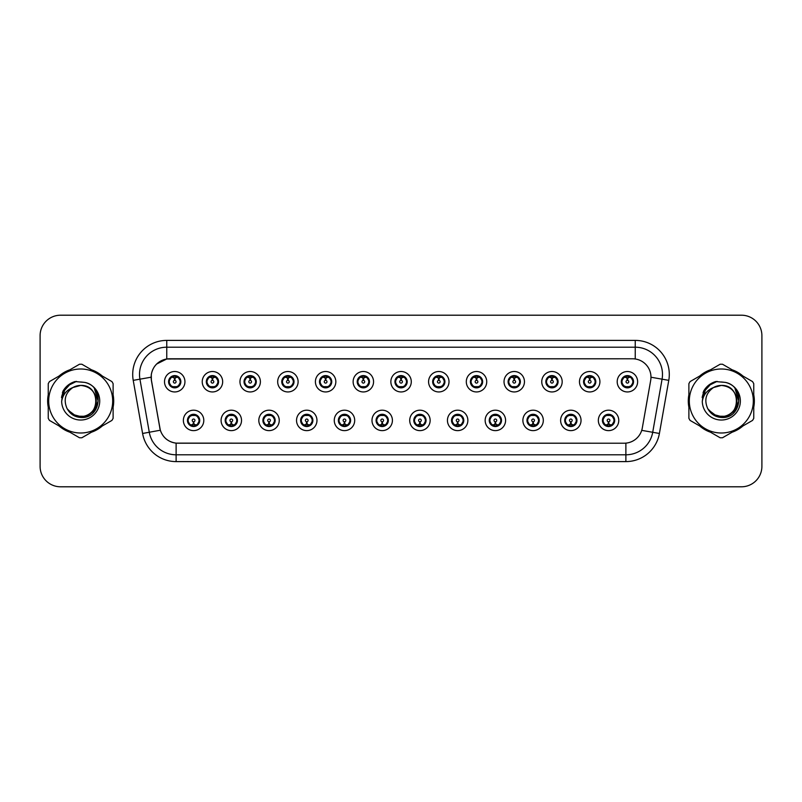 <?xml version="1.0" encoding="UTF-8"?>
<svg xmlns="http://www.w3.org/2000/svg" width="802" height="802" viewBox="0 0 802 802"><rect width="100%" height="100%" fill="white"/><g stroke="black" fill="none" stroke-linecap="round" stroke-linejoin="round"><path stroke-width="1.2" d="M241.522 420.408A10.215 10.215 0 0 1 231.307 430.624A10.215 10.215 0 0 1 221.091 420.408A10.215 10.215 0 0 1 231.307 410.193A10.215 10.215 0 0 1 241.522 420.408M225.182 420.408A6.125 6.125 0 0 0 231.307 426.534A6.125 6.125 0 0 0 237.442 420.408A6.125 6.125 0 0 0 231.307 414.283A6.125 6.125 0 0 0 225.182 420.408L227.557 424.358A5.444 5.444 0 0 1 227.557 416.459L225.242 420.408M279.246 420.408A10.215 10.215 0 0 1 269.031 430.624A10.215 10.215 0 0 1 258.815 420.408A10.215 10.215 0 0 1 269.031 410.193A10.215 10.215 0 0 1 279.246 420.408M262.906 420.408A6.125 6.125 0 0 0 269.031 426.534A6.125 6.125 0 0 0 275.166 420.408A6.125 6.125 0 0 0 269.031 414.283A6.125 6.125 0 0 0 262.906 420.408L265.282 424.358A5.444 5.444 0 0 1 265.282 416.459L262.966 420.408M316.97 420.408A10.215 10.215 0 0 1 306.755 430.624A10.215 10.215 0 0 1 296.539 420.408A10.215 10.215 0 0 1 306.755 410.193A10.215 10.215 0 0 1 316.97 420.408M300.63 420.408A6.125 6.125 0 0 0 306.755 426.534A6.125 6.125 0 0 0 312.89 420.408A6.125 6.125 0 0 0 306.755 414.283A6.125 6.125 0 0 0 300.63 420.408L303.006 424.358A5.444 5.444 0 0 1 303.006 416.459L300.69 420.408M354.695 420.408A10.215 10.215 0 0 1 344.479 430.624A10.215 10.215 0 0 1 334.264 420.408A10.215 10.215 0 0 1 344.479 410.193A10.215 10.215 0 0 1 354.695 420.408M338.354 420.408A6.125 6.125 0 0 0 344.479 426.534A6.125 6.125 0 0 0 350.614 420.408A6.125 6.125 0 0 0 344.479 414.283A6.125 6.125 0 0 0 338.354 420.408L340.73 424.358A5.444 5.444 0 0 1 340.73 416.459L338.414 420.408M392.419 420.408A10.215 10.215 0 0 1 382.203 430.624A10.215 10.215 0 0 1 371.988 420.408A10.215 10.215 0 0 1 382.203 410.193A10.215 10.215 0 0 1 392.419 420.408M376.078 420.408A6.125 6.125 0 0 0 382.203 426.534A6.125 6.125 0 0 0 388.338 420.408A6.125 6.125 0 0 0 382.203 414.283A6.125 6.125 0 0 0 376.078 420.408L378.454 424.358A5.444 5.444 0 0 1 378.454 416.459L376.138 420.408M430.143 420.408A10.215 10.215 0 0 1 419.927 430.624A10.215 10.215 0 0 1 409.712 420.408A10.215 10.215 0 0 1 419.927 410.193A10.215 10.215 0 0 1 430.143 420.408M413.802 420.408A6.125 6.125 0 0 0 419.927 426.534A6.125 6.125 0 0 0 426.062 420.408A6.125 6.125 0 0 0 419.927 414.283A6.125 6.125 0 0 0 413.802 420.408L416.178 424.358A5.444 5.444 0 0 1 416.178 416.459L413.862 420.408M467.867 420.408A10.215 10.215 0 0 1 457.651 430.624A10.215 10.215 0 0 1 447.436 420.408A10.215 10.215 0 0 1 457.651 410.193A10.215 10.215 0 0 1 467.867 420.408M451.526 420.408A6.125 6.125 0 0 0 457.651 426.534A6.125 6.125 0 0 0 463.787 420.408A6.125 6.125 0 0 0 457.651 414.283A6.125 6.125 0 0 0 451.526 420.408L453.902 424.358A5.444 5.444 0 0 1 453.902 416.459L451.586 420.408M505.591 420.408A10.215 10.215 0 0 1 495.375 430.624A10.215 10.215 0 0 1 485.16 420.408A10.215 10.215 0 0 1 495.375 410.193A10.215 10.215 0 0 1 505.591 420.408M489.25 420.408A6.125 6.125 0 0 0 495.375 426.534A6.125 6.125 0 0 0 501.511 420.408A6.125 6.125 0 0 0 495.375 414.283A6.125 6.125 0 0 0 489.25 420.408L491.626 424.358A5.444 5.444 0 0 1 491.626 416.459L489.31 420.408M543.315 420.408A10.215 10.215 0 0 1 533.099 430.624A10.215 10.215 0 0 1 522.884 420.408A10.215 10.215 0 0 1 533.099 410.193A10.215 10.215 0 0 1 543.315 420.408M526.974 420.408A6.125 6.125 0 0 0 533.099 426.534A6.125 6.125 0 0 0 539.235 420.408A6.125 6.125 0 0 0 533.099 414.283A6.125 6.125 0 0 0 526.974 420.408L529.35 424.358A5.444 5.444 0 0 1 529.35 416.459L527.034 420.408M581.039 420.408A10.215 10.215 0 0 1 570.823 430.624A10.215 10.215 0 0 1 560.618 420.408A10.215 10.215 0 0 1 570.823 410.193A10.215 10.215 0 0 1 581.039 420.408M564.698 420.408A6.125 6.125 0 0 0 570.823 426.534A6.125 6.125 0 0 0 576.959 420.408A6.125 6.125 0 0 0 570.823 414.283A6.125 6.125 0 0 0 564.698 420.408L567.074 424.358A5.444 5.444 0 0 1 567.074 416.459L564.758 420.408M618.763 420.408A10.215 10.215 0 0 1 608.548 430.624A10.215 10.215 0 0 1 598.342 420.408A10.215 10.215 0 0 1 608.548 410.193A10.215 10.215 0 0 1 618.763 420.408M602.422 420.408A6.125 6.125 0 0 0 608.548 426.534A6.125 6.125 0 0 0 614.683 420.408A6.125 6.125 0 0 0 608.548 414.283A6.125 6.125 0 0 0 602.422 420.408L604.798 424.358A5.444 5.444 0 0 1 604.798 416.459L602.482 420.408M203.798 420.408A10.215 10.215 0 0 1 193.583 430.624A10.215 10.215 0 0 1 183.367 420.408A10.215 10.215 0 0 1 193.583 410.193A10.215 10.215 0 0 1 203.798 420.408M187.457 420.408A6.125 6.125 0 0 0 193.583 426.534A6.125 6.125 0 0 0 199.718 420.408A6.125 6.125 0 0 0 193.583 414.283A6.125 6.125 0 0 0 187.457 420.408L189.833 424.358A5.444 5.444 0 0 1 189.833 416.459L187.508 420.408M222.665 381.732A10.215 10.215 0 0 1 212.45 391.947A10.215 10.215 0 0 1 202.234 381.732A10.215 10.215 0 0 1 212.45 371.516A10.215 10.215 0 0 1 222.665 381.732M206.315 381.732A6.125 6.125 0 0 0 212.45 387.857A6.125 6.125 0 0 0 218.575 381.732A6.125 6.125 0 0 0 212.45 375.597A6.125 6.125 0 0 0 206.315 381.732L208.7 385.682A5.444 5.444 0 0 1 208.7 377.772L206.375 381.742M260.389 381.732A10.215 10.215 0 0 1 250.174 391.947A10.215 10.215 0 0 1 239.958 381.732A10.215 10.215 0 0 1 250.174 371.516A10.215 10.215 0 0 1 260.389 381.732M244.039 381.732A6.125 6.125 0 0 0 250.174 387.857A6.125 6.125 0 0 0 256.299 381.732A6.125 6.125 0 0 0 250.174 375.597A6.125 6.125 0 0 0 244.039 381.732L246.425 385.682A5.444 5.444 0 0 1 246.425 377.772L244.099 381.742M298.113 381.732A10.215 10.215 0 0 1 287.898 391.947A10.215 10.215 0 0 1 277.682 381.732A10.215 10.215 0 0 1 287.898 371.516A10.215 10.215 0 0 1 298.113 381.732M281.763 381.732A6.125 6.125 0 0 0 287.898 387.857A6.125 6.125 0 0 0 294.023 381.732A6.125 6.125 0 0 0 287.898 375.597A6.125 6.125 0 0 0 281.763 381.732L284.149 385.682A5.444 5.444 0 0 1 284.149 377.772L281.823 381.742M335.837 381.732A10.215 10.215 0 0 1 325.622 391.947A10.215 10.215 0 0 1 315.407 381.732A10.215 10.215 0 0 1 325.622 371.516A10.215 10.215 0 0 1 335.837 381.732M319.487 381.732A6.125 6.125 0 0 0 325.622 387.857A6.125 6.125 0 0 0 331.747 381.732A6.125 6.125 0 0 0 325.622 375.597A6.125 6.125 0 0 0 319.487 381.732L321.873 385.682A5.444 5.444 0 0 1 321.873 377.772L319.547 381.742M373.562 381.732A10.215 10.215 0 0 1 363.346 391.947A10.215 10.215 0 0 1 353.131 381.732A10.215 10.215 0 0 1 363.346 371.516A10.215 10.215 0 0 1 373.562 381.732M357.211 381.732A6.125 6.125 0 0 0 363.346 387.857A6.125 6.125 0 0 0 369.471 381.732A6.125 6.125 0 0 0 363.346 375.597A6.125 6.125 0 0 0 357.211 381.732L359.597 385.682A5.444 5.444 0 0 1 359.597 377.772L357.271 381.742M411.286 381.732A10.215 10.215 0 0 1 401.07 391.947A10.215 10.215 0 0 1 390.855 381.732A10.215 10.215 0 0 1 401.07 371.516A10.215 10.215 0 0 1 411.286 381.732M394.935 381.732A6.125 6.125 0 0 0 401.07 387.857A6.125 6.125 0 0 0 407.195 381.732A6.125 6.125 0 0 0 401.07 375.597A6.125 6.125 0 0 0 394.935 381.732L397.321 385.682A5.444 5.444 0 0 1 397.321 377.772L394.995 381.742M449.01 381.732A10.215 10.215 0 0 1 438.794 391.947A10.215 10.215 0 0 1 428.579 381.732A10.215 10.215 0 0 1 438.794 371.516A10.215 10.215 0 0 1 449.01 381.732M432.659 381.732A6.125 6.125 0 0 0 438.794 387.857A6.125 6.125 0 0 0 444.92 381.732A6.125 6.125 0 0 0 438.794 375.597A6.125 6.125 0 0 0 432.659 381.732L435.045 385.682A5.444 5.444 0 0 1 435.045 377.772L432.719 381.742M486.734 381.732A10.215 10.215 0 0 1 476.518 391.947A10.215 10.215 0 0 1 466.303 381.732A10.215 10.215 0 0 1 476.518 371.516A10.215 10.215 0 0 1 486.734 381.732M470.393 381.732A6.125 6.125 0 0 0 476.518 387.857A6.125 6.125 0 0 0 482.644 381.732A6.125 6.125 0 0 0 476.518 375.597A6.125 6.125 0 0 0 470.393 381.732L472.769 385.682A5.444 5.444 0 0 1 472.779 377.772L470.443 381.742M524.458 381.732A10.215 10.215 0 0 1 514.242 391.947A10.215 10.215 0 0 1 504.027 381.732A10.215 10.215 0 0 1 514.242 371.516A10.215 10.215 0 0 1 524.458 381.732M508.117 381.732A6.125 6.125 0 0 0 514.242 387.857A6.125 6.125 0 0 0 520.368 381.732A6.125 6.125 0 0 0 514.242 375.597A6.125 6.125 0 0 0 508.117 381.732L510.493 385.682A5.444 5.444 0 0 1 510.503 377.772A5.444 5.444 0 0 0 508.789 381.732M562.182 381.732A10.215 10.215 0 0 1 551.966 391.947A10.215 10.215 0 0 1 541.751 381.732A10.215 10.215 0 0 1 551.966 371.516A10.215 10.215 0 0 1 562.182 381.732M545.841 381.732A6.125 6.125 0 0 0 551.966 387.857A6.125 6.125 0 0 0 558.092 381.732A6.125 6.125 0 0 0 551.966 375.597A6.125 6.125 0 0 0 545.841 381.732L548.217 385.682A5.444 5.444 0 0 1 548.227 377.772L545.891 381.742M599.906 381.732A10.215 10.215 0 0 1 589.691 391.947A10.215 10.215 0 0 1 579.475 381.732A10.215 10.215 0 0 1 589.691 371.516A10.215 10.215 0 0 1 599.906 381.732M583.565 381.732A6.125 6.125 0 0 0 589.691 387.857A6.125 6.125 0 0 0 595.816 381.732A6.125 6.125 0 0 0 589.691 375.597A6.125 6.125 0 0 0 583.565 381.732L585.941 385.682A5.444 5.444 0 0 1 585.951 377.772L583.615 381.742M637.63 381.732A10.215 10.215 0 0 1 627.415 391.947A10.215 10.215 0 0 1 617.199 381.732A10.215 10.215 0 0 1 627.415 371.516A10.215 10.215 0 0 1 637.63 381.732M621.289 381.732A6.125 6.125 0 0 0 627.415 387.857A6.125 6.125 0 0 0 633.54 381.732A6.125 6.125 0 0 0 627.415 375.597A6.125 6.125 0 0 0 621.289 381.732L623.665 385.682A5.444 5.444 0 0 1 623.675 377.772L621.339 381.742M184.941 381.732A10.215 10.215 0 0 1 174.726 391.947A10.215 10.215 0 0 1 164.51 381.732A10.215 10.215 0 0 1 174.726 371.516A10.215 10.215 0 0 1 184.941 381.732M168.59 381.732A6.125 6.125 0 0 0 174.726 387.857A6.125 6.125 0 0 0 180.851 381.732A6.125 6.125 0 0 0 174.726 375.597A6.125 6.125 0 0 0 168.59 381.732L170.976 385.682A5.444 5.444 0 0 1 170.976 377.772L168.651 381.742M151.438 380.359A18.386 18.386 0 0 1 169.543 358.785L632.588 358.785A18.386 18.386 0 0 1 650.693 380.359L642.292 428.027A18.386 18.386 0 0 1 624.187 443.215L177.954 443.215A18.386 18.386 0 0 1 159.849 428.027L151.438 380.359M48.25 394.754A33.022 33.022 0 0 0 48.25 407.246M59.057 425.962A33.022 33.022 0 0 0 69.874 432.208M91.488 432.208A33.022 33.022 0 0 0 102.305 425.962M113.112 407.246A33.022 33.022 0 0 0 113.112 394.754M688.888 394.754A33.022 33.022 0 0 0 688.888 407.246M699.695 425.962A33.022 33.022 0 0 0 710.512 432.208M732.126 432.208A33.022 33.022 0 0 0 742.943 425.962M753.75 407.246A33.022 33.022 0 0 0 753.75 394.754M624.116 443.215L176.119 443.135C168.31 442.022 163.047 437.762 160.34 430.343L151.377 380.359L151.297 374.444C153.062 365.923 158.215 360.77 166.756 358.985L632.517 358.785M156.58 364.068L166.756 358.985L166.756 347.206L635.244 347.206A27.238 27.238 0 0 1 662.071 379.176L652.708 432.288A27.238 27.238 0 0 1 625.881 454.794L176.119 454.794A27.238 27.238 0 0 1 149.292 432.288L139.929 379.176A27.238 27.238 0 0 1 166.756 347.206L166.756 340.399L635.244 340.399L635.244 358.975M177.884 443.215L176.119 443.135L176.119 461.601A34.045 34.045 0 0 1 142.596 433.471L133.222 380.359A34.045 34.045 0 0 1 166.756 340.399M142.596 433.471L160.31 430.223M159.889 428.599L159.778 428.027M151.097 377.201L139.929 379.176A27.238 27.238 0 0 1 139.518 374.444M102.305 376.038A33.022 33.022 0 0 0 91.488 369.792M69.874 369.792A33.022 33.022 0 0 0 59.057 376.038M742.943 376.038A33.022 33.022 0 0 0 732.126 369.792M710.512 369.792A33.022 33.022 0 0 0 699.695 376.038M761.9 335.627A20.431 20.431 0 0 0 741.469 315.206L60.531 315.206A20.431 20.431 0 0 0 40.1 335.627L40.1 466.373A20.431 20.431 0 0 0 60.531 486.794L741.469 486.794A20.431 20.431 0 0 0 761.9 466.373L761.9 335.627L761.9 466.373M40.1 335.627L40.1 466.373M741.469 315.206L60.531 315.206M60.531 486.794L741.469 486.794M174.094 377.572L174.666 380.369A1.363 1.363 180 0 0 173.362 381.762A1.363 1.363 180 0 0 174.726 383.095A1.363 1.363 180 0 0 176.079 381.762A1.363 1.363 180 0 0 174.786 380.369L175.347 377.572M177.683 377.161L174.896 377.782M180.169 381.732A5.444 5.444 0 0 1 178.475 385.682L180.791 381.732L178.475 377.782A5.444 5.444 0 0 1 180.169 381.732M176.109 376.459A5.444 5.444 0 0 1 176.149 376.469L176.43 375.847M172.45 376.78L174.465 375.777M174.956 376.288L176.991 376.78M175.778 375.697L175.297 376.308L178.475 377.782C180.711 380.419 180.711 383.045 178.475 385.682L176.149 386.985L176.43 387.617M175.778 387.767L175.488 387.125L176.149 386.985M175.488 387.125L175.598 387.797L175.488 387.125M177.001 386.674L172.45 386.674M173.673 387.767L174.144 387.145L173.011 387.617M173.673 375.697L173.954 376.338L170.976 377.782C168.731 380.409 168.731 383.045 170.976 385.682L173.292 386.985M173.954 376.338L173.844 375.667L173.954 376.338M174.545 377.782L171.758 377.161M194.214 424.569L193.643 421.762A1.363 1.363 -0 0 0 194.946 420.378A1.363 1.363 -0 0 0 193.583 419.045A1.363 1.363 -0 0 0 192.229 420.378A1.363 1.363 -0 0 0 193.523 421.762L192.961 424.569M190.625 424.98L193.412 424.348M194.635 426.443L194.355 425.802L197.332 424.358C199.578 421.732 199.578 419.095 197.332 416.459A5.444 5.444 0 0 1 197.332 424.368L199.658 420.398L197.332 416.459L195.016 415.155L195.297 414.524M192.199 425.672A5.444 5.444 0 0 1 192.149 425.661L191.868 426.293M195.858 425.361L193.843 426.353M193.352 425.852L191.317 425.361M192.53 426.443L193.011 425.822M192.53 414.373L192.821 415.015L189.833 416.459C187.598 419.085 187.598 421.722 189.833 424.358L193.001 425.822M193.001 414.995L192.711 414.343L193.011 414.985M191.307 415.456L195.858 415.456M194.635 414.373L194.164 414.995L194.465 414.343M195.016 415.155L194.164 414.995L194.455 414.343M194.455 426.474L194.355 425.802L194.465 426.474M193.753 424.348L196.54 424.98M211.818 377.572L212.39 380.369A1.363 1.363 180 0 0 211.086 381.762A1.363 1.363 180 0 0 212.45 383.095A1.363 1.363 180 0 0 213.803 381.762A1.363 1.363 180 0 0 212.51 380.369L213.071 377.572M215.407 377.161L212.62 377.782M217.893 381.732A5.444 5.444 0 0 1 216.199 385.682L218.515 381.732L216.199 377.782A5.444 5.444 0 0 1 217.893 381.732M213.833 376.459A5.444 5.444 0 0 1 213.873 376.469L214.154 375.847M210.174 376.78L212.189 375.777M212.68 376.288L214.715 376.78M213.502 375.697L213.021 376.308L216.199 377.782C218.435 380.419 218.435 383.045 216.199 385.682L213.873 386.985L214.154 387.617M213.502 387.767L213.212 387.125L213.873 386.985M213.212 387.125L213.322 387.797L213.212 387.125M214.725 386.674L210.174 386.674M211.397 387.767L211.868 387.145L210.736 387.617M211.397 375.697L211.678 376.338L208.7 377.782C206.455 380.409 206.455 383.045 208.7 385.682L211.016 386.985M211.678 376.338L211.568 375.667L211.678 376.338M212.269 377.782A3.95 3.95 0 0 1 212.279 377.782L209.482 377.161M249.542 377.572L250.114 380.369A1.363 1.363 180 0 0 248.81 381.762A1.363 1.363 180 0 0 250.174 383.095A1.363 1.363 180 0 0 251.527 381.762A1.363 1.363 180 0 0 250.234 380.369L250.795 377.572M253.131 377.161L250.354 377.652A4.09 4.09 0 0 0 250.344 377.652L250.344 377.782M255.617 381.732A5.444 5.444 0 0 1 253.923 385.682L256.239 381.732L253.923 377.782A5.444 5.444 0 0 1 255.617 381.732M251.557 376.459A5.444 5.444 0 0 1 251.597 376.469L251.878 375.847M247.898 376.78L249.913 375.777M250.404 376.288L252.44 376.78M251.226 375.697L250.745 376.308M251.226 387.767L250.936 387.125L253.923 385.682C256.159 383.045 256.159 380.419 253.923 377.782L250.755 376.308M250.755 387.145L251.046 387.797L250.745 387.145M252.45 386.674L247.898 386.674M249.121 387.767L249.592 387.145L249.292 387.797M249.121 375.697L249.402 376.338L246.425 377.782C244.179 380.409 244.179 383.045 246.425 385.682L249.592 387.145L249.302 387.797M249.302 375.667L249.402 376.338L249.292 375.667M250.003 377.782L247.206 377.161M287.266 377.572L287.838 380.369A1.363 1.363 180 0 0 286.535 381.762A1.363 1.363 180 0 0 287.898 383.095A1.363 1.363 180 0 0 289.251 381.762A1.363 1.363 180 0 0 287.958 380.369L288.519 377.572M290.855 377.161L288.068 377.782M293.342 381.732A5.444 5.444 0 0 1 291.647 385.682L293.963 381.732L291.647 377.782A5.444 5.444 0 0 1 293.342 381.732M289.281 376.459A5.444 5.444 0 0 1 289.322 376.469L289.602 375.847M285.622 376.78L287.637 375.777M288.129 376.288L290.164 376.78M288.951 375.697L288.469 376.308L291.647 377.782C293.883 380.419 293.883 383.045 291.647 385.682L289.322 386.985L289.602 387.617M288.951 387.767L288.66 387.125L289.322 386.985M288.66 387.125L288.77 387.797L288.66 387.125M290.174 386.674L285.622 386.674M286.845 387.767L287.317 387.145L286.184 387.617M286.845 375.697L287.126 376.338L284.149 377.782C281.903 380.409 281.903 383.045 284.149 385.682L286.464 386.985M287.126 376.338L287.016 375.667L287.126 376.338M287.728 377.782L284.931 377.161M324.99 377.572L325.562 380.369A1.363 1.363 180 0 0 324.259 381.762A1.363 1.363 180 0 0 325.622 383.095A1.363 1.363 180 0 0 326.975 381.762A1.363 1.363 180 0 0 325.682 380.369L326.244 377.572M328.579 377.161L325.792 377.782M331.066 381.732A5.444 5.444 0 0 1 329.371 385.682L331.687 381.732L329.371 377.782A5.444 5.444 0 0 1 331.066 381.732M327.005 376.459A5.444 5.444 0 0 1 327.046 376.469L327.326 375.847M323.346 376.78L325.361 375.777M325.853 376.288L327.888 376.78M326.675 375.697L326.193 376.308L329.371 377.782C331.607 380.419 331.607 383.045 329.371 385.682L327.046 386.985L327.326 387.617M326.675 387.767L326.384 387.125L327.046 386.985M326.384 387.125L326.494 387.797L326.384 387.125M327.898 386.674L323.346 386.674M324.569 387.767L325.041 387.145L323.908 387.617M324.569 375.697L324.85 376.338L321.873 377.782C319.627 380.409 319.627 383.045 321.873 385.682L324.188 386.985M324.85 376.338L324.74 375.667L324.85 376.338M325.452 377.782L322.655 377.161M231.938 424.569L231.367 421.762A1.363 1.363 -0 0 0 232.67 420.378A1.363 1.363 -0 0 0 231.307 419.045A1.363 1.363 -0 0 0 229.953 420.378A1.363 1.363 -0 0 0 231.247 421.762L230.685 424.569M228.349 424.98L231.136 424.348M232.359 426.443L232.079 425.802L235.056 424.358C237.302 421.732 237.302 419.095 235.056 416.459A5.444 5.444 0 0 1 235.056 424.368L237.382 420.398L235.056 416.459L232.74 415.155L233.021 414.524M229.923 425.672A5.444 5.444 0 0 1 229.873 425.661L229.593 426.293M233.582 425.361L231.567 426.353M231.076 425.852L229.041 425.361M230.254 426.443L230.735 425.822L227.557 424.358C225.322 421.722 225.322 419.085 227.557 416.459L229.873 415.155L229.593 414.524M230.254 414.373L230.545 415.015L229.873 415.155M230.545 415.015L230.435 414.343L230.545 415.015M229.031 415.456L233.582 415.456M232.359 414.373L231.888 414.995L232.189 414.343L231.888 414.985L232.74 415.155M232.079 425.802L232.189 426.474L232.079 425.802M231.477 424.348L234.264 424.98M269.662 424.569L269.091 421.762A1.363 1.363 -0 0 0 270.394 420.378A1.363 1.363 -0 0 0 269.031 419.045A1.363 1.363 -0 0 0 267.678 420.378A1.363 1.363 -0 0 0 268.971 421.762L268.409 424.569M266.074 424.98L268.86 424.348M270.084 426.443L269.803 425.802L272.78 424.358C275.026 421.732 275.026 419.095 272.78 416.459A5.444 5.444 0 0 1 272.78 424.368L275.106 420.398L272.78 416.459L270.464 415.155L270.745 414.524M267.647 425.672A5.444 5.444 0 0 1 267.597 425.661L267.317 426.293M271.307 425.361L269.292 426.353M268.8 425.852L266.765 425.361M267.978 426.443L268.459 425.822L265.282 424.358C263.046 421.722 263.046 419.085 265.282 416.459L267.597 415.155L267.317 414.524M267.978 414.373L268.269 415.015L267.597 415.155M268.269 415.015L268.159 414.343L268.269 415.015M266.755 415.456L271.307 415.456M270.084 414.373L269.612 414.995L269.913 414.343L269.612 414.985L270.464 415.155M269.803 425.802L269.913 426.474L269.803 425.802M269.201 424.348L271.998 424.98M307.387 424.569L306.815 421.762A1.363 1.363 -0 0 0 308.118 420.378A1.363 1.363 -0 0 0 306.755 419.045A1.363 1.363 -0 0 0 305.402 420.378A1.363 1.363 -0 0 0 306.695 421.762L306.133 424.569M303.798 424.98L306.585 424.348M307.808 426.443L307.527 425.802L310.504 424.358C312.75 421.732 312.75 419.095 310.504 416.459A5.444 5.444 0 0 1 310.504 424.368L312.83 420.398L310.504 416.459L308.189 415.155L308.469 414.524M305.372 425.672A5.444 5.444 0 0 1 305.331 425.661L305.051 426.293M309.031 425.361L307.016 426.353M306.524 425.852L304.489 425.361M305.702 426.443L306.184 425.822L303.006 424.358C300.77 421.722 300.77 419.085 303.006 416.459L305.331 415.155L305.051 414.524M305.702 414.373L305.993 415.015L305.331 415.155M305.993 415.015L305.883 414.343L305.993 415.015M304.479 415.456L309.031 415.456M307.808 414.373L307.336 414.995L307.637 414.343L307.336 414.985L308.189 415.155M307.527 425.802L307.637 426.474L307.527 425.802M306.925 424.348L309.722 424.98M96.24 400.439A15.569 15.569 0 0 0 72.892 387.526C65.263 392.95 63.328 399.957 67.067 408.539L67.278 408.91A15.569 15.569 0 0 0 80.681 416.569C100.761 417.541 100.761 384.459 80.681 385.431L72.892 387.526L80.681 385.431C100.761 384.459 100.761 417.541 80.681 416.569A15.569 15.569 0 0 0 96.25 401C95.328 391.546 90.135 386.353 80.681 385.431C100.761 384.459 100.761 417.541 80.681 416.569C100.761 417.541 100.761 384.459 80.681 385.431C100.761 384.459 100.761 417.541 80.681 416.569C100.761 417.541 100.761 384.459 80.681 385.431C100.761 384.459 100.761 417.541 80.681 416.569L72.902 414.484L67.278 408.91L72.902 414.484L80.681 416.569L72.902 414.484L67.278 408.91L72.902 414.484L80.681 416.569L72.902 414.484L67.278 408.91L72.902 414.484L80.681 416.569L72.902 414.484L67.278 408.91C70.255 414.163 74.726 417.02 80.681 417.471C101.503 419.215 104.751 386.043 84.681 382.394L75.027 381.562C69.644 383.216 65.594 386.494 62.857 391.396L61.664 401.411A19.027 19.027 0 0 0 80.681 420.027A19.027 19.027 0 0 0 84.681 382.394M80.681 433A32 32 0 0 0 112.691 401A32 32 0 0 0 80.681 369A32 32 0 0 0 48.681 401A32 32 0 0 0 80.681 433M80.681 437.772A36.772 36.772 0 0 0 81.884 437.752L111.909 420.418A36.772 36.772 0 0 0 113.112 418.333L113.112 383.667A36.772 36.772 0 0 0 111.909 381.582L81.884 364.248A36.772 36.772 0 0 0 79.478 364.248L49.463 381.582A36.772 36.772 0 0 0 48.25 383.667L48.25 418.333A36.772 36.772 0 0 0 49.463 420.418L79.478 437.752A36.772 36.772 0 0 0 80.681 437.772M80.681 381.973L84.691 382.404M61.664 401.411C62.767 394.704 66.506 390.073 72.892 387.526M74.907 381.592L70.556 383.466L62.857 391.396L70.556 383.466L74.907 381.592L70.556 383.466L62.877 391.356L70.556 383.466L74.907 381.592L70.556 383.466L62.877 391.356L70.556 383.466L74.907 381.592L70.556 383.466L62.857 391.396L70.556 383.466L75.027 381.562L68.03 385.201M736.868 400.439A15.569 15.569 0 0 0 713.529 387.526C705.9 392.95 703.956 399.957 707.695 408.539L707.905 408.91A15.569 15.569 0 0 0 721.319 416.569C741.399 417.541 741.399 384.459 721.319 385.431L713.529 387.526L721.319 385.431C741.399 384.459 741.399 417.541 721.319 416.569A15.569 15.569 0 0 0 736.878 401C735.955 391.546 730.772 386.353 721.319 385.431C741.399 384.459 741.399 417.541 721.319 416.569C741.399 417.541 741.399 384.459 721.319 385.431C741.399 384.459 741.399 417.541 721.319 416.569C741.399 417.541 741.399 384.459 721.319 385.431C741.399 384.459 741.399 417.541 721.319 416.569L713.529 414.484L707.905 408.91L713.529 414.484L721.319 416.569L713.529 414.484L707.905 408.91L713.529 414.484L721.319 416.569L713.529 414.484L707.905 408.91L713.529 414.484L721.319 416.569L713.529 414.484L707.905 408.91C710.883 414.163 715.354 417.02 721.319 417.471C742.131 419.215 745.379 386.043 725.309 382.394L715.655 381.562C710.281 383.216 706.221 386.494 703.494 391.396L702.291 401.411A19.027 19.027 0 0 0 721.319 420.027A19.027 19.027 0 0 0 725.309 382.394L721.319 381.973M721.319 433A32 32 0 0 0 753.319 401A32 32 0 0 0 721.319 369A32 32 0 0 0 689.309 401A32 32 0 0 0 721.319 433M721.319 437.772A36.772 36.772 0 0 0 722.522 437.752L752.537 420.418A36.772 36.772 0 0 0 753.75 418.333L753.75 383.667A36.772 36.772 0 0 0 752.537 381.582L722.522 364.248A36.772 36.772 0 0 0 720.116 364.248L690.091 381.582A36.772 36.772 0 0 0 688.888 383.667L688.888 418.333A36.772 36.772 0 0 0 690.091 420.418L720.116 437.752A36.772 36.772 0 0 0 721.319 437.772M702.291 401.411C703.394 394.704 707.143 390.073 713.529 387.526M715.544 381.592L711.194 383.466L703.494 391.396L711.194 383.466L715.544 381.592L711.194 383.466L703.514 391.356L711.194 383.466L715.544 381.592L711.194 383.466L703.514 391.356L711.194 383.466L715.544 381.592L711.194 383.466L703.494 391.396L711.194 383.466L715.655 381.562L708.657 385.201M113.112 405.08A32.681 32.681 0 0 0 113.112 396.92M100.43 374.955A32.681 32.681 0 0 0 93.363 370.875M68 370.875A32.681 32.681 0 0 0 60.942 374.955M48.25 396.92A32.681 32.681 0 0 0 48.25 405.08M67.488 385.872L70.646 383.617L76.461 381.371L67.488 385.872L64.711 389.852L62.977 396.709M68.07 410.123L76.14 416.188L86.245 416.308L94.556 410.484L98.135 401L94.405 388.589M60.942 427.045A32.681 32.681 0 0 0 68 431.125M93.363 431.125A32.681 32.681 0 0 0 100.43 427.045M62.396 392.729L70.646 383.617L76.461 381.371L70.646 383.617L62.396 392.729L70.646 383.617L76.461 381.371L70.646 383.617L62.396 392.729L70.646 383.617L76.461 381.371L70.646 383.617L62.396 392.729L70.646 383.617L76.461 381.371L70.646 383.617L62.396 392.729L70.646 383.617L76.461 381.371L70.646 383.617L67.528 385.842L74.726 381.832M67.528 385.842L74.095 382.033M753.75 405.08A32.681 32.681 0 0 0 753.75 396.92M741.058 374.955A32.681 32.681 0 0 0 734 370.875M708.637 370.875A32.681 32.681 0 0 0 701.57 374.955M688.888 396.92A32.681 32.681 0 0 0 688.888 405.08M708.116 385.872L711.274 383.617L717.098 381.371L708.116 385.872L705.339 389.852L703.615 396.709M708.707 410.123L716.767 416.188L726.883 416.308L735.183 410.484L738.762 401L735.033 388.589M701.57 427.045A32.681 32.681 0 0 0 708.637 431.125M734 431.125A32.681 32.681 0 0 0 741.058 427.045M703.023 392.729L711.274 383.617L717.098 381.371L711.274 383.617L703.023 392.729L711.274 383.617L717.098 381.371L711.274 383.617L703.023 392.729L711.274 383.617L717.098 381.371L711.274 383.617L703.023 392.729L711.274 383.617L717.098 381.371L711.274 383.617L703.023 392.729L711.274 383.617L717.098 381.371L711.274 383.617L708.156 385.842L715.354 381.832M708.156 385.842L714.732 382.033M362.715 377.572L363.286 380.369A1.363 1.363 180 0 0 361.983 381.762A1.363 1.363 180 0 0 363.346 383.095A1.363 1.363 180 0 0 364.699 381.762A1.363 1.363 180 0 0 363.406 380.369L363.968 377.572M366.303 377.161L363.517 377.782M368.79 381.732A5.444 5.444 0 0 1 367.095 385.682L369.411 381.732L367.095 377.782A5.444 5.444 0 0 1 368.79 381.732M364.73 376.459A5.444 5.444 0 0 1 364.78 376.469L365.06 375.847M361.07 376.78L363.085 375.777M363.577 376.288L365.612 376.78M364.399 375.697L363.918 376.308L367.095 377.782C369.331 380.419 369.331 383.045 367.095 385.682L364.78 386.985L365.06 387.617M364.399 387.767L364.108 387.125L364.78 386.985M364.108 387.125L364.218 387.797L364.108 387.125M365.622 386.674L361.07 386.674M362.293 387.767L362.765 387.145L361.632 387.617M362.293 375.697L362.574 376.338L359.597 377.782C357.351 380.409 357.351 383.045 359.597 385.682L361.913 386.985M362.574 376.338L362.464 375.667L362.574 376.338M363.176 377.782L360.379 377.161M400.439 377.572L401.01 380.369A1.363 1.363 180 0 0 399.707 381.762A1.363 1.363 180 0 0 401.07 383.095A1.363 1.363 180 0 0 402.424 381.762A1.363 1.363 180 0 0 401.13 380.369L401.692 377.572M404.028 377.161L401.241 377.782M406.514 381.732A5.444 5.444 0 0 1 404.82 385.682L407.135 381.732L404.82 377.782A5.444 5.444 0 0 1 406.514 381.732M402.454 376.459A5.444 5.444 0 0 1 402.504 376.469L402.784 375.847M398.794 376.78L400.81 375.777M401.301 376.288L403.336 376.78M402.123 375.697L401.642 376.308L404.82 377.782C407.055 380.419 407.055 383.045 404.82 385.682L402.504 386.985L402.784 387.617M402.123 387.767L401.832 387.125L402.504 386.985M401.832 387.125L401.942 387.797L401.832 387.125M403.346 386.674L398.794 386.674M400.018 387.767L400.489 387.145L399.356 387.617M400.018 375.697L400.298 376.338L397.321 377.782C395.075 380.409 395.075 383.045 397.321 385.682L399.637 386.985M400.298 376.338L400.188 375.667L400.298 376.338M400.9 377.782L398.113 377.161M438.163 377.572L438.734 380.369A1.363 1.363 180 0 0 437.431 381.762A1.363 1.363 180 0 0 438.794 383.095A1.363 1.363 180 0 0 440.148 381.762A1.363 1.363 180 0 0 438.854 380.369L439.416 377.572M441.752 377.161L438.965 377.782M444.238 381.732A5.444 5.444 0 0 1 442.544 385.682L444.869 381.732L442.544 377.782A5.444 5.444 0 0 1 444.238 381.732M440.178 376.459A5.444 5.444 0 0 1 440.228 376.469L440.509 375.847M436.519 376.78L438.534 375.777M439.025 376.288L441.06 376.78M439.847 375.697L439.366 376.308M439.847 387.767L439.556 387.125L442.544 385.682C444.779 383.045 444.779 380.419 442.544 377.782L439.376 376.308M439.376 387.145L439.666 387.797L439.366 387.145M441.07 386.674L436.519 386.674M437.742 387.767L438.213 387.145L437.912 387.797M437.742 375.697L438.022 376.338L435.045 377.782C432.799 380.409 432.799 383.045 435.045 385.682L438.213 387.145L437.922 387.797M437.922 375.667L438.022 376.338L437.912 375.667M438.624 377.782L435.837 377.161M345.111 424.569L344.539 421.762A1.363 1.363 -0 0 0 345.842 420.378A1.363 1.363 -0 0 0 344.479 419.045A1.363 1.363 -0 0 0 343.126 420.378A1.363 1.363 -0 0 0 344.419 421.762L343.857 424.569M341.522 424.98L344.309 424.348M345.532 426.443L345.251 425.802L348.228 424.358C350.474 421.732 350.474 419.095 348.228 416.459A5.444 5.444 0 0 1 348.228 424.368L350.554 420.398L348.228 416.459L345.913 415.155L346.193 414.524M343.096 425.672A5.444 5.444 0 0 1 343.055 425.661L342.775 426.293M346.755 425.361L344.74 426.353M344.248 425.852L342.213 425.361M343.426 426.443L343.908 425.822L340.73 424.358C338.494 421.722 338.494 419.085 340.73 416.459L343.055 415.155L342.775 414.524M343.426 414.373L343.717 415.015L343.055 415.155M343.717 415.015L343.607 414.343L343.717 415.015M342.203 415.456L346.755 415.456M345.532 414.373L345.06 414.995L345.361 414.343L345.06 414.985L345.913 415.155M345.251 425.802L345.361 426.474L345.251 425.802M344.649 424.348L347.446 424.98M382.835 424.569L382.263 421.762A1.363 1.363 -0 0 0 383.567 420.378A1.363 1.363 -0 0 0 382.203 419.045A1.363 1.363 -0 0 0 380.85 420.378A1.363 1.363 -0 0 0 382.143 421.762L381.582 424.569M379.246 424.98L382.023 424.489A4.09 4.09 0 0 0 382.033 424.489L382.033 424.348M383.256 426.443L382.975 425.802L385.952 424.358C388.198 421.732 388.198 419.095 385.952 416.459A5.444 5.444 0 0 1 385.952 424.368L388.278 420.398L385.952 416.459L383.637 415.155L383.917 414.524M381.15 426.443L381.441 425.802L380.78 425.661A5.444 5.444 0 0 1 380.78 425.661L380.499 426.293M384.479 425.361L382.464 426.353M381.973 425.852L379.937 425.361M381.622 425.822L381.331 426.474L381.632 425.822M381.15 414.373L381.441 415.015L378.454 416.459C376.218 419.085 376.218 421.722 378.454 424.358L380.78 425.661M381.622 414.995L381.331 414.343L381.632 414.985M379.927 415.456L384.479 415.456M383.256 414.373L382.785 414.995L383.085 414.343M383.637 415.155L382.785 414.995L383.075 414.343M383.075 426.474L382.975 425.802L383.085 426.474M382.374 424.348L385.171 424.98M420.559 424.569L419.987 421.762A1.363 1.363 -0 0 0 421.291 420.378A1.363 1.363 -0 0 0 419.927 419.045A1.363 1.363 -0 0 0 418.574 420.378A1.363 1.363 -0 0 0 419.867 421.762L419.306 424.569M416.97 424.98L419.757 424.348M420.98 426.443L420.699 425.802L423.677 424.358C425.922 421.732 425.922 419.095 423.677 416.459A5.444 5.444 0 0 1 423.677 424.368L426.002 420.398L423.677 416.459L421.361 415.155L421.641 414.524M418.544 425.672A5.444 5.444 0 0 1 418.504 425.661L418.223 426.293M422.203 425.361L420.188 426.353M419.697 425.852L417.662 425.361M418.875 426.443L419.356 425.822L416.178 424.358C413.942 421.722 413.942 419.085 416.178 416.459L418.504 415.155L418.223 414.524M418.875 414.373L419.165 415.015L418.504 415.155M419.165 415.015L419.055 414.343L419.165 415.015M417.652 415.456L422.203 415.456M420.98 414.373L420.509 414.995L420.809 414.343L420.509 414.985L421.361 415.155M420.699 425.802L420.809 426.474L420.699 425.802M420.108 424.348A3.95 3.95 0 0 1 420.098 424.348L422.895 424.98M475.887 377.572L476.458 380.369A1.363 1.363 180 0 0 475.155 381.762A1.363 1.363 180 0 0 476.518 383.095A1.363 1.363 180 0 0 477.872 381.762A1.363 1.363 180 0 0 476.578 380.369L477.14 377.572M479.476 377.161L476.689 377.782M481.962 381.732A5.444 5.444 0 0 1 480.268 385.682L482.593 381.732L480.268 377.782A5.444 5.444 0 0 1 481.962 381.732M477.902 376.459A5.444 5.444 0 0 1 477.952 376.469L478.233 375.847M474.243 376.78L476.258 375.777M476.759 376.288L478.784 376.78M477.571 375.697L477.09 376.308L480.268 377.782C482.503 380.419 482.503 383.045 480.268 385.682L477.952 386.985L478.233 387.617M477.571 387.767L477.28 387.125L477.952 386.985M477.28 387.125L477.39 387.797L477.28 387.125M478.794 386.674L474.243 386.674M475.466 387.767L475.937 387.145L474.804 387.617M475.466 375.697L475.746 376.338L472.769 377.782C470.523 380.409 470.523 383.045 472.769 385.682L475.085 386.985M475.746 376.338L475.636 375.667L475.746 376.338M476.348 377.782L473.561 377.161M513.611 377.572L514.182 380.369A1.363 1.363 180 0 0 512.879 381.762A1.363 1.363 180 0 0 514.242 383.095A1.363 1.363 180 0 0 515.596 381.762A1.363 1.363 180 0 0 514.303 380.369L514.864 377.572M517.2 377.161L514.413 377.782M519.686 381.732A5.444 5.444 0 0 1 517.992 385.682L520.318 381.732L517.992 377.782A5.444 5.444 0 0 1 519.686 381.732M515.626 376.459A5.444 5.444 0 0 1 515.676 376.469L515.957 375.847M511.967 376.78L513.982 375.777M514.483 376.288L516.508 376.78M515.295 375.697L514.814 376.308L517.992 377.782C520.227 380.419 520.227 383.045 517.992 385.682L515.676 386.985L515.957 387.617M515.295 387.767L515.004 387.125L515.676 386.985M515.004 387.125L515.115 387.797L515.004 387.125M516.518 386.674L511.967 386.674M513.19 387.767L513.661 387.145L512.528 387.617M513.19 375.697L513.47 376.338L510.493 377.782C508.247 380.409 508.247 383.045 510.493 385.682L512.809 386.985M513.47 376.338L513.36 375.667L513.47 376.338M510.493 377.782L508.167 381.742M514.072 377.782L511.285 377.161M551.335 377.572L551.906 380.369A1.363 1.363 180 0 0 550.603 381.762A1.363 1.363 180 0 0 551.966 383.095A1.363 1.363 180 0 0 553.32 381.762A1.363 1.363 180 0 0 552.027 380.369L552.588 377.572M554.924 377.161L552.137 377.782M557.41 381.732A5.444 5.444 0 0 1 555.716 385.682L558.042 381.732L555.716 377.782A5.444 5.444 0 0 1 557.41 381.732M553.35 376.459A5.444 5.444 0 0 1 553.4 376.469L553.681 375.847M549.691 376.78L551.706 375.777M552.207 376.288L554.232 376.78M553.019 375.697L552.538 376.308L555.716 377.782C557.951 380.419 557.951 383.045 555.716 385.682L553.4 386.985L553.681 387.617M553.019 387.767L552.728 387.125L553.4 386.985M552.728 387.125L552.839 387.797L552.728 387.125M554.242 386.674L549.691 386.674M550.914 387.767L551.385 387.145L550.252 387.617M550.914 375.697L551.195 376.338L548.217 377.782C545.972 380.409 545.972 383.045 548.217 385.682L550.533 386.985M551.195 376.338L551.084 375.667L551.195 376.338M551.796 377.782L549.009 377.161M589.059 377.572L589.63 380.369A1.363 1.363 180 0 0 588.327 381.762A1.363 1.363 180 0 0 589.691 383.095A1.363 1.363 180 0 0 591.054 381.762A1.363 1.363 180 0 0 589.751 380.369L590.312 377.572M592.648 377.161L589.861 377.782M595.134 381.732A5.444 5.444 0 0 1 593.44 385.682L595.766 381.732L593.44 377.782A5.444 5.444 0 0 1 595.134 381.732M591.074 376.459A5.444 5.444 0 0 1 591.124 376.469L591.405 375.847M587.415 376.78L589.43 375.777M589.931 376.288L591.956 376.78M590.743 375.697L590.262 376.308L593.44 377.782C595.675 380.419 595.675 383.045 593.44 385.682L591.124 386.985L591.405 387.617M590.743 387.767L590.452 387.125L591.124 386.985M590.452 387.125L590.563 387.797L590.452 387.125M591.966 386.674L587.415 386.674M588.638 387.767L589.109 387.145L587.976 387.617M588.638 375.697L588.919 376.338L585.941 377.782C583.696 380.409 583.696 383.045 585.941 385.682L588.257 386.985M588.919 376.338L588.808 375.667L588.919 376.338M589.52 377.782L586.733 377.161M626.783 377.572L627.354 380.369A1.363 1.363 180 0 0 626.051 381.762A1.363 1.363 180 0 0 627.415 383.095A1.363 1.363 180 0 0 628.778 381.762A1.363 1.363 180 0 0 627.475 380.369L628.036 377.572M630.372 377.161L627.585 377.782M632.858 381.732A5.444 5.444 0 0 1 631.164 385.682L633.49 381.732L631.164 377.782A5.444 5.444 0 0 1 632.858 381.732M628.808 376.459A5.444 5.444 0 0 1 628.848 376.469L629.129 375.847M625.139 376.78L627.154 375.777M627.655 376.288L629.68 376.78M628.467 375.697L627.996 376.308L628.297 375.667M628.467 387.767L628.177 387.125L631.164 385.682C633.4 383.045 633.4 380.419 631.164 377.782L627.996 376.308M627.996 387.145L628.297 387.797M629.69 386.674L625.139 386.674M626.362 387.767L626.833 387.145L626.532 387.797M626.362 375.697L626.643 376.338L623.665 377.782C621.42 380.409 621.42 383.045 623.665 385.682L626.833 387.145L626.542 387.797M626.542 375.667L626.643 376.338L626.532 375.667M627.244 377.782L624.457 377.161M458.283 424.569L457.711 421.762A1.363 1.363 -0 0 0 459.015 420.378A1.363 1.363 -0 0 0 457.651 419.045A1.363 1.363 -0 0 0 456.298 420.378A1.363 1.363 -0 0 0 457.591 421.762L457.03 424.569M454.694 424.98L457.481 424.348M458.704 426.443L458.423 425.802L461.401 424.358C463.646 421.732 463.646 419.095 461.401 416.459A5.444 5.444 0 0 1 461.401 424.368L463.726 420.398L461.401 416.459L459.085 415.155L459.366 414.524M456.268 425.672A5.444 5.444 0 0 1 456.228 425.661L455.947 426.293M459.927 425.361L457.912 426.353M457.421 425.852L455.386 425.361M456.599 426.443L457.08 425.822L453.902 424.358C451.666 421.722 451.666 419.085 453.902 416.459L456.228 415.155L455.947 414.524M456.599 414.373L456.889 415.015L456.228 415.155M456.889 415.015L456.779 414.343L456.889 415.015M455.376 415.456L459.927 415.456M458.704 414.373L458.233 414.995L458.533 414.343L458.233 414.985L459.085 415.155M458.423 425.802L458.533 426.474L458.423 425.802M457.832 424.348L460.619 424.98M496.007 424.569L495.435 421.762A1.363 1.363 -0 0 0 496.739 420.378A1.363 1.363 -0 0 0 495.375 419.045A1.363 1.363 -0 0 0 494.022 420.378A1.363 1.363 -0 0 0 495.315 421.762L494.754 424.569M492.418 424.98L495.205 424.348M496.428 426.443L496.147 425.802L499.125 424.358C501.37 421.732 501.37 419.095 499.125 416.459A5.444 5.444 0 0 1 499.125 424.368L501.45 420.398L499.125 416.459L496.809 415.155L497.09 414.524M493.992 425.672A5.444 5.444 0 0 1 493.952 425.661L493.671 426.293M497.651 425.361L495.636 426.353M495.145 425.852L493.11 425.361M494.323 426.443L494.804 425.822L491.626 424.358C489.39 421.722 489.39 419.085 491.626 416.459L493.952 415.155L493.671 414.524M494.323 414.373L494.613 415.015L493.952 415.155M494.613 415.015L494.503 414.343L494.613 415.015M493.1 415.456L497.651 415.456M496.428 414.373L495.957 414.995L496.258 414.343L495.957 414.985L496.809 415.155M496.147 425.802L496.258 426.474L496.147 425.802M495.556 424.348L498.343 424.98M533.731 424.569L533.16 421.762A1.363 1.363 -0 0 0 534.463 420.378A1.363 1.363 -0 0 0 533.099 419.045A1.363 1.363 -0 0 0 531.746 420.378A1.363 1.363 -0 0 0 533.039 421.762L532.478 424.569M530.142 424.98L532.929 424.348M534.162 426.443L533.871 425.802L536.849 424.358C539.094 421.732 539.094 419.095 536.849 416.459A5.444 5.444 0 0 1 536.849 424.368L539.175 420.398L536.849 416.459L534.533 415.155L534.814 414.524M531.716 425.672A5.444 5.444 0 0 1 531.676 425.661L531.395 426.293M535.375 425.361L533.36 426.353M532.869 425.852L530.834 425.361M532.047 426.443L532.528 425.822L529.35 424.358C527.114 421.722 527.114 419.085 529.35 416.459L531.676 415.155L531.395 414.524M532.047 414.373L532.338 415.015L531.676 415.155M532.338 415.015L532.227 414.343L532.338 415.015M530.824 415.456L535.375 415.456M534.162 414.373L533.681 414.995L533.982 414.343L533.681 414.985L534.533 415.155M533.871 425.802L533.982 426.474L533.871 425.802M533.28 424.348L536.067 424.98M571.455 424.569L570.884 421.762A1.363 1.363 -0 0 0 572.187 420.378A1.363 1.363 -0 0 0 570.823 419.045A1.363 1.363 -0 0 0 569.47 420.378A1.363 1.363 -0 0 0 570.763 421.762L570.202 424.569M567.866 424.98L570.653 424.348M571.886 426.443L571.595 425.802L574.583 424.358C576.818 421.732 576.818 419.095 574.583 416.459A5.444 5.444 0 0 1 574.573 424.368L576.899 420.398L574.583 416.459L572.257 415.155L572.538 414.524M569.771 426.443L570.062 425.802L569.4 425.661A5.444 5.444 0 0 1 569.4 425.661L569.119 426.293M573.099 425.361L571.084 426.353M570.593 425.852L568.558 425.361M570.242 425.822L569.951 426.474L570.252 425.822M569.771 414.373L570.062 415.015L567.074 416.459C564.839 419.085 564.839 421.722 567.074 424.358L569.4 425.661M570.242 414.995L569.951 414.343L570.252 414.985M568.548 415.456L573.099 415.456M571.886 414.373L571.405 414.995L571.706 414.343M572.257 415.155L571.405 414.995L571.696 414.343M571.696 426.474L571.595 425.802L571.706 426.474M571.004 424.348L573.791 424.98M609.179 424.569L608.608 421.762A1.363 1.363 -0 0 0 609.911 420.378A1.363 1.363 -0 0 0 608.548 419.045A1.363 1.363 -0 0 0 607.194 420.378A1.363 1.363 -0 0 0 608.487 421.762L607.926 424.569M605.59 424.98L608.377 424.348M609.61 414.373L609.319 415.015L612.307 416.459C614.543 419.095 614.543 421.732 612.307 424.358L614.623 420.398L612.307 416.459A5.444 5.444 0 0 1 612.297 424.368A5.444 5.444 0 0 0 614.001 420.408M607.164 425.672A5.444 5.444 0 0 1 607.124 425.661L606.843 426.293M610.823 425.361L608.808 426.353M608.317 425.852L606.282 425.361M607.495 426.443L607.976 425.822L604.798 424.358C602.563 421.722 602.563 419.085 604.798 416.459L607.124 415.155L606.843 414.524M607.495 414.373L607.786 415.015L607.124 415.155M607.786 415.015L607.675 414.343L607.786 415.015M606.272 415.456L610.823 415.456M609.319 415.015L609.43 414.343L609.319 415.015M609.61 426.443L609.319 425.802L612.307 424.358M609.319 425.802L609.43 426.474L609.319 425.802M608.728 424.348L611.515 424.98M635.244 340.399A34.045 34.045 0 0 1 668.778 380.359L659.404 433.471A34.045 34.045 0 0 1 625.881 461.601L176.119 461.601M625.881 443.145L625.881 461.601M641.72 430.353L659.404 433.471M650.973 377.221L668.778 380.359M133.222 380.359L139.929 379.176M169.272 381.732A5.444 5.444 0 0 1 170.976 377.772M173.292 376.469L173.011 375.847M199.036 420.408A5.444 5.444 0 0 1 197.332 424.368M192.149 415.155L191.868 414.524M195.016 425.661L195.297 426.293M206.996 381.732A5.444 5.444 0 0 1 208.7 377.772M211.016 376.469L210.736 375.847M244.72 381.732A5.444 5.444 0 0 1 246.425 377.772M251.597 386.985L251.878 387.617M248.74 376.469L248.46 375.847M248.74 386.985L248.46 387.617M282.444 381.732A5.444 5.444 0 0 1 284.149 377.772M286.464 376.469L286.184 375.847M320.168 381.732A5.444 5.444 0 0 1 321.873 377.772M324.188 376.469L323.908 375.847M236.76 420.408A5.444 5.444 0 0 1 235.056 424.368M232.74 425.661L233.021 426.293M274.484 420.408A5.444 5.444 0 0 1 272.78 424.368M270.464 425.661L270.745 426.293M312.209 420.408A5.444 5.444 0 0 1 310.504 424.368M308.189 425.661L308.469 426.293M64.711 389.852A19.479 19.479 0 0 0 61.513 397.521M705.339 389.852A19.479 19.479 0 0 0 702.151 397.521M357.892 381.732A5.444 5.444 0 0 1 359.597 377.772M361.913 376.469L361.632 375.847M395.617 381.732A5.444 5.444 0 0 1 397.321 377.772M399.637 376.469L399.356 375.847M433.341 381.732A5.444 5.444 0 0 1 435.045 377.772M440.228 386.985L440.509 387.617M437.361 376.469L437.08 375.847M437.361 386.985L437.08 387.617M349.933 420.408A5.444 5.444 0 0 1 348.228 424.368M345.913 425.661L346.193 426.293M387.657 420.408A5.444 5.444 0 0 1 385.952 424.368M380.78 415.155L380.499 414.524M383.637 425.661L383.917 426.293M425.381 420.408A5.444 5.444 0 0 1 423.677 424.368M421.361 425.661L421.641 426.293M471.065 381.732A5.444 5.444 0 0 1 472.779 377.772M475.085 376.469L474.804 375.847M512.809 376.469L512.528 375.847M546.513 381.732A5.444 5.444 0 0 1 548.227 377.772M550.533 376.469L550.252 375.847M584.237 381.732A5.444 5.444 0 0 1 585.951 377.772M588.257 376.469L587.976 375.847M621.971 381.732A5.444 5.444 0 0 1 623.675 377.772M628.848 386.985L629.129 387.617M625.981 376.469L625.7 375.847M625.981 386.985L625.7 387.617M463.105 420.408A5.444 5.444 0 0 1 461.401 424.368M459.085 425.661L459.366 426.293M500.829 420.408A5.444 5.444 0 0 1 499.125 424.368M496.809 425.661L497.09 426.293M538.553 420.408A5.444 5.444 0 0 1 536.849 424.368M534.533 425.661L534.814 426.293M576.277 420.408A5.444 5.444 0 0 1 574.573 424.368M569.4 415.155L569.119 414.524M572.257 425.661L572.538 426.293M609.981 425.661L610.262 426.293M609.981 415.155L610.262 414.524M628.287 375.667L627.986 376.308M627.986 387.145L628.287 387.797"/></g></svg>
